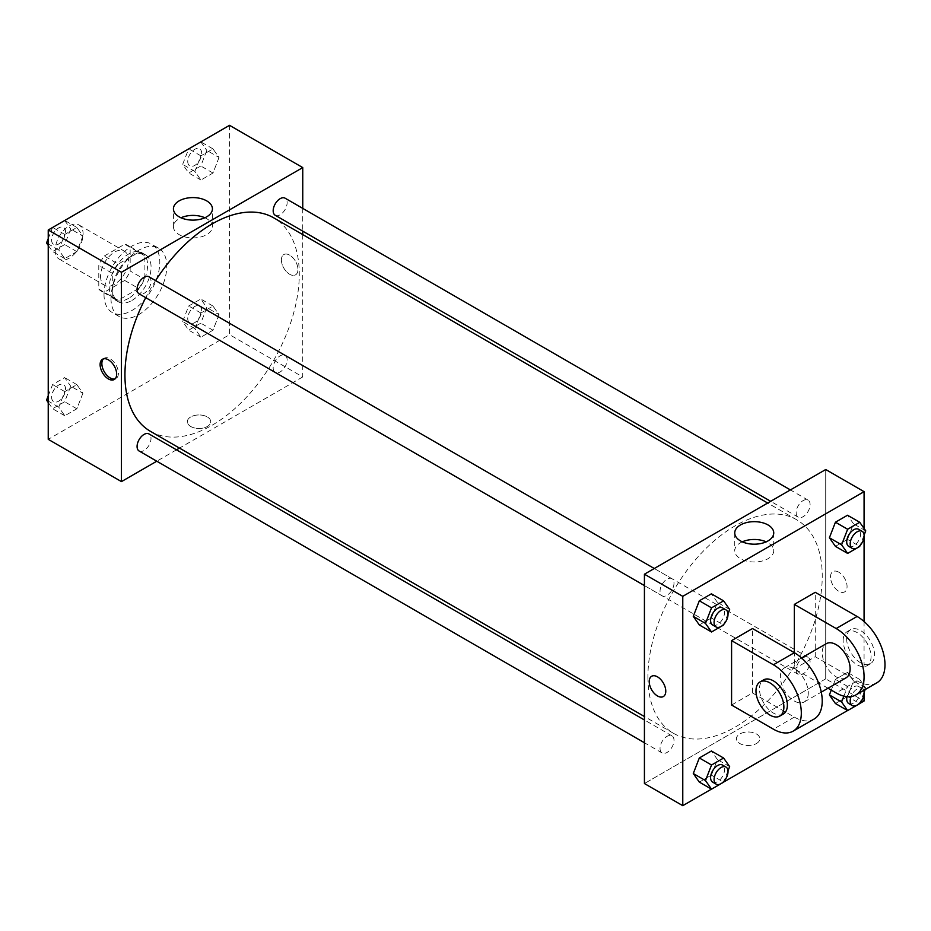 <?xml version="1.0" encoding="UTF-8"?>
<svg xmlns="http://www.w3.org/2000/svg" width="931" height="931" viewBox="0 0 931 931"><rect width="100%" height="100%" fill="white"/><g stroke="black" fill="none" stroke-linecap="round" stroke-linejoin="round"><path stroke-width="0.7" stroke-dasharray="4.66 3.49" d="M55.208 250.125A19.726 11.381 120 0 0 59.293 259.155A19.726 11.381 120 0 0 79.019 247.762A19.726 11.381 120 0 0 79.019 224.988A19.726 11.381 120 0 0 63.82 230.271A19.726 11.381 120 0 0 55.208 250.125M100.536 276.286A19.726 11.381 120 0 0 104.621 285.317A19.726 11.381 120 0 0 124.347 273.935A19.726 11.381 120 0 0 124.347 251.161A19.726 11.381 120 0 0 109.148 256.444A19.726 11.381 120 0 0 100.536 276.286M104.249 256.025L124.707 244.213A26.487 15.292 120 0 1 127.722 245.295A26.487 15.292 120 0 1 130.165 247.367L130.165 270.991A26.487 15.292 120 0 1 124.707 280.452L104.249 292.264A26.487 15.292 120 0 1 101.235 291.17A26.487 15.292 120 0 1 98.791 289.11L98.791 265.486A26.487 15.292 120 0 1 104.249 256.025L118.202 264.078L138.661 252.266L124.707 244.213M124.707 280.452L138.661 288.494L118.202 300.306L104.249 292.264M98.791 289.11L112.732 297.164L112.732 273.539L98.791 265.486M112.732 297.164A26.487 15.292 120 0 0 115.188 299.223A26.487 15.292 120 0 0 118.202 300.306M138.661 288.494A26.487 15.292 120 0 0 144.119 279.044L130.165 270.991M138.661 252.266A26.487 15.292 120 0 1 141.675 253.348A26.487 15.292 120 0 1 144.119 255.42L144.119 279.044M118.202 264.078A26.487 15.292 120 0 0 112.732 273.539M128.431 298.432A27.115 15.652 -60 0 1 114.862 299.77A27.115 15.652 -60 0 1 114.862 268.465A27.115 15.652 -60 0 1 141.989 252.801A27.115 15.652 -60 0 1 146.144 274.529A27.115 15.652 -60 0 1 128.431 298.432M131.911 300.445A27.115 15.652 120 0 0 149.623 276.542A27.115 15.652 120 0 0 145.469 254.815A27.115 15.652 120 0 0 124.579 262.077A27.115 15.652 120 0 0 112.732 289.378A27.115 15.652 120 0 0 118.353 301.784A27.115 15.652 120 0 0 131.911 300.445M144.119 255.42L130.165 247.367M104.016 294.405A39.439 22.775 120 0 0 112.186 312.467A39.439 22.775 120 0 0 151.637 289.692A39.439 22.775 120 0 0 151.637 244.143A39.439 22.775 120 0 0 121.239 254.71A39.439 22.775 120 0 0 104.016 294.405M110.998 298.432A39.439 22.775 120 0 0 119.168 316.493A39.439 22.775 120 0 0 158.607 293.719A39.439 22.775 120 0 0 158.607 248.17A39.439 22.775 120 0 0 128.21 258.737A39.439 22.775 120 0 0 110.998 298.432M219.018 314.643L212.978 330.214L200.898 337.185L194.858 328.596L200.898 313.025L212.978 306.055L219.018 314.643L212.978 330.214L200.898 337.185L194.858 328.596L200.898 313.025L212.978 306.055L219.018 314.643L206.822 307.602L200.782 323.162L188.702 330.144L182.662 321.544L188.702 305.985L200.782 299.014L206.822 307.602M219.018 157.479L212.978 173.038L200.898 180.02L194.858 171.42L200.898 155.861L212.978 148.89L219.018 157.479L212.978 173.038L200.898 180.02L194.858 171.42L200.898 155.861L212.978 148.89L219.018 157.479L206.822 150.438L200.782 165.997L188.702 172.968L182.662 164.38L188.656 148.925M229.538 125.324L229.538 334.66L48.237 439.339M82.906 393.231L76.866 408.79L64.786 415.761L58.758 407.173L64.786 391.614L76.866 384.643L82.906 393.231L76.866 408.79L64.786 415.761L58.758 407.173L64.786 391.614L76.866 384.643L82.906 393.231L70.709 386.19L64.67 401.75L52.59 408.721L48.237 402.529M82.906 236.067L76.866 251.626L64.786 258.597L58.758 250.008L64.786 234.449L76.866 227.467L82.906 236.067L76.866 251.626L64.786 258.597L58.758 250.008L64.786 234.449L76.866 227.467L82.906 236.067L70.709 229.014L64.67 244.585L52.59 251.556L48.237 245.365M302.75 234.6L302.75 376.939L229.538 334.66M302.75 376.939L179.485 448.102M176.494 449.824L156.78 461.206M190.75 426.503A11.707 6.761 0 0 0 203.505 427.969A11.707 6.761 0 0 0 210.743 421.72A11.707 6.761 0 0 0 199.025 414.958A11.707 6.761 0 0 0 187.317 421.72A11.707 6.761 0 0 0 190.75 426.503A11.707 6.761 0 0 0 203.505 427.969A11.707 6.761 0 0 0 210.743 421.72A11.707 6.761 0 0 0 199.025 414.958A11.707 6.761 0 0 0 187.317 421.72A11.707 6.761 0 0 0 190.75 426.503M150.473 431.344A123.264 71.163 120 0 0 273.737 360.181A123.264 71.163 120 0 0 273.737 217.842M155.593 280.592A123.264 71.163 120 0 0 145.736 297.664M302.75 208.381L302.75 231.156M275.227 215.259A9.857 5.691 120 0 0 285.084 209.568A9.857 5.691 120 0 0 285.084 198.187M273.179 367.92A9.857 5.691 120 0 0 275.227 372.435A9.857 5.691 120 0 0 285.084 366.733A9.857 5.691 120 0 0 285.084 355.351A9.857 5.691 120 0 0 277.485 357.993A9.857 5.691 120 0 0 273.179 367.92M139.115 451.011A9.857 5.691 120 0 0 148.972 445.321A9.857 5.691 120 0 0 148.972 433.939M148.972 276.763A9.857 5.691 -60 0 1 151.02 281.278A9.857 5.691 -60 0 1 146.714 291.205A9.857 5.691 -60 0 1 139.115 293.847M281.395 259.935A11.707 6.761 -120 0 0 286.504 271.724A11.707 6.761 -120 0 0 295.534 274.854A11.707 6.761 -120 0 0 295.534 261.332A11.707 6.761 -120 0 0 283.815 254.57A11.707 6.761 -120 0 0 281.395 259.935A11.707 6.761 -120 0 0 286.504 271.724A11.707 6.761 -120 0 0 295.523 274.854A11.707 6.761 -120 0 0 295.523 261.332A11.707 6.761 -120 0 0 283.815 254.57A11.707 6.761 -120 0 0 281.395 259.935M103.469 358.854A11.707 6.761 60 0 1 104.284 358.226A11.707 6.761 60 0 1 113.303 361.368A11.707 6.761 60 0 1 118.423 373.156A11.707 6.761 60 0 1 115.991 378.51A11.707 6.761 60 0 1 115.048 378.905M204.867 217.761A19.504 11.265 180 0 1 212.431 226.664A19.504 11.265 180 0 1 200.386 237.068A19.504 11.265 180 0 1 179.136 234.624A19.504 11.265 180 0 1 173.422 226.664A19.504 11.265 180 0 1 180.986 217.761M647.906 676.849A123.264 71.163 120 0 0 673.439 733.279A123.264 71.163 120 0 0 796.703 662.116A123.264 71.163 120 0 0 796.703 519.777A123.264 71.163 120 0 0 701.718 552.805A123.264 71.163 120 0 0 647.906 676.849M673.986 583.213A9.857 5.691 -60 0 1 669.68 593.14A9.857 5.691 -60 0 1 662.081 595.782A9.857 5.691 -60 0 1 662.081 584.389A9.857 5.691 -60 0 1 671.949 578.698A9.857 5.691 -60 0 1 673.986 583.213M796.156 669.855A9.857 5.691 120 0 0 798.193 674.358A9.857 5.691 120 0 0 808.05 668.667A9.857 5.691 120 0 0 808.05 657.286A9.857 5.691 120 0 0 800.451 659.928A9.857 5.691 120 0 0 796.156 669.855M660.044 748.431A9.857 5.691 120 0 0 662.081 752.946A9.857 5.691 120 0 0 671.949 747.256A9.857 5.691 120 0 0 671.949 735.862A9.857 5.691 120 0 0 664.35 738.504A9.857 5.691 120 0 0 660.044 748.431M796.156 512.678A9.857 5.691 120 0 0 798.193 517.194A9.857 5.691 120 0 0 808.05 511.503A9.857 5.691 120 0 0 808.05 500.11A9.857 5.691 120 0 0 800.451 502.752A9.857 5.691 120 0 0 796.156 512.678M825.716 678.862L644.427 783.541L825.716 678.862L825.716 469.527L825.716 678.862L864.073 701.008M48.237 238.615L52.543 227.501M64.67 220.426L70.709 229.014M51.659 240.012A9.857 5.691 120 0 0 53.695 244.527A9.857 5.691 120 0 0 63.552 238.836A9.857 5.691 120 0 0 63.552 227.455A9.857 5.691 120 0 0 55.965 230.097A9.857 5.691 120 0 0 51.659 240.012M76.866 251.626L64.67 244.585M64.786 258.597L52.59 251.556M58.758 250.008L48.237 243.934M64.786 234.449L52.66 227.443M76.866 227.467L64.739 220.461M51.624 240A9.857 5.691 120 0 0 53.672 244.516A9.857 5.691 120 0 0 63.529 238.825A9.857 5.691 120 0 0 63.529 227.432A9.857 5.691 120 0 0 55.93 230.073A9.857 5.691 120 0 0 51.624 240M200.782 141.838L206.822 150.438M187.771 161.435A9.857 5.691 120 0 0 189.808 165.951A9.857 5.691 120 0 0 199.665 160.248A9.857 5.691 120 0 0 199.665 148.867A9.857 5.691 120 0 0 192.065 151.509A9.857 5.691 120 0 0 187.771 161.435M212.978 173.038L200.782 165.997M200.898 180.02L188.702 172.968M194.858 171.42L182.662 164.38M200.898 155.861L188.772 148.855M212.978 148.89L200.852 141.884M187.736 161.412A9.857 5.691 120 0 0 189.784 165.927A9.857 5.691 120 0 0 199.641 160.237A9.857 5.691 120 0 0 199.641 148.855A9.857 5.691 120 0 0 192.042 151.497A9.857 5.691 120 0 0 187.736 161.412M48.237 395.78L52.59 384.573L64.67 377.59L70.709 386.19M51.659 397.188A9.857 5.691 120 0 0 53.695 401.703A9.857 5.691 120 0 0 63.552 396.001A9.857 5.691 120 0 0 63.552 384.619A9.857 5.691 120 0 0 55.965 387.261A9.857 5.691 120 0 0 51.659 397.188M76.866 408.79L64.67 401.75M64.786 415.761L52.59 408.721M58.758 407.173L48.237 401.11M64.786 391.614L52.59 384.573M76.866 384.643L64.67 377.59M51.624 397.165A9.857 5.691 120 0 0 53.672 401.68A9.857 5.691 120 0 0 63.529 395.989A9.857 5.691 120 0 0 63.529 384.608A9.857 5.691 120 0 0 55.93 387.249A9.857 5.691 120 0 0 51.624 397.165M187.771 318.6A9.857 5.691 120 0 0 189.808 323.115A9.857 5.691 120 0 0 199.665 317.424A9.857 5.691 120 0 0 199.665 306.031A9.857 5.691 120 0 0 192.065 308.673A9.857 5.691 120 0 0 187.771 318.6M212.978 330.214L200.782 323.162M200.898 337.185L188.702 330.144M194.858 328.596L182.662 321.544M200.898 313.025L188.702 305.985M212.978 306.055L200.782 299.014M187.736 318.588A9.857 5.691 120 0 0 189.784 323.104A9.857 5.691 120 0 0 199.641 317.401A9.857 5.691 120 0 0 199.641 306.02A9.857 5.691 120 0 0 192.042 308.661A9.857 5.691 120 0 0 187.736 318.588M727.995 613.692L723.981 624.061M712.634 624.969A9.857 5.691 120 0 0 722.503 619.266A9.857 5.691 120 0 0 722.503 607.885M729.648 609.456L717.44 602.404L711.4 617.975L699.321 624.945L711.4 617.975L723.608 625.015M717.44 602.404L711.4 593.815L717.44 602.404L711.4 617.975M864.108 535.116L860.093 545.473M848.746 546.381A9.857 5.691 120 0 0 858.603 540.69A9.857 5.691 120 0 0 858.603 529.297M865.76 530.868L853.552 523.827L847.513 539.386L835.433 546.357L847.513 539.386L859.72 546.427M853.552 523.827L847.513 515.239L853.552 523.827L847.513 539.386M727.995 770.868L723.981 781.225M712.634 782.133A9.857 5.691 120 0 0 722.503 776.442A9.857 5.691 120 0 0 722.503 765.049M729.648 766.62L717.44 759.58L711.4 775.139L699.321 782.11L711.4 775.139L723.608 782.18M717.44 759.58L711.4 750.98L717.44 759.58L711.4 775.139M843.87 696.144L847.641 686.415L859.72 679.444L865.76 688.032L865.167 689.557M864.108 692.28L860.093 702.649M848.746 703.545A9.857 5.691 120 0 0 858.603 697.854A9.857 5.691 120 0 0 858.603 686.473A9.857 5.691 120 0 0 846.966 696.679M865.76 688.032L853.552 680.992L847.513 696.551L835.433 703.533L847.513 696.551L859.72 703.603M847.641 686.415L835.433 679.374L831.267 690.127L835.433 679.374L847.513 672.403L853.552 680.992L847.513 696.551M859.72 679.444L847.513 672.403L853.552 680.992M863.689 690.418A9.857 5.691 120 0 0 862.094 688.486A9.857 5.691 120 0 0 851.085 696.574M663.349 696.551L663.349 696.551A11.707 6.761 -120 0 0 663.349 683.028A11.707 6.761 -120 0 0 651.642 676.267L651.642 676.267M742.31 541.83A19.504 11.265 0 0 0 734.745 550.745A19.504 11.265 0 0 0 754.25 561.998A19.504 11.265 0 0 0 773.742 550.745A19.504 11.265 0 0 0 768.04 542.773A19.504 11.265 0 0 0 766.178 541.83M838.784 572.181A11.707 6.761 -120 0 0 832.931 571.599A11.707 6.761 -120 0 0 832.931 585.122A11.707 6.761 -120 0 0 844.65 591.883A11.707 6.761 -120 0 0 846.442 582.503A11.707 6.761 -120 0 0 838.784 572.181A11.707 6.761 60 0 1 846.442 582.503A11.707 6.761 60 0 1 844.638 591.883A11.707 6.761 60 0 1 832.931 585.122A11.707 6.761 60 0 1 832.931 571.599A11.707 6.761 60 0 1 838.784 572.181M864.073 528.471L864.073 537.001M864.073 621.512L864.073 694.177M756.426 743.532A11.707 6.761 0 0 0 759.847 738.749A11.707 6.761 0 0 0 748.14 731.987A11.707 6.761 0 0 0 736.433 738.749A11.707 6.761 0 0 0 743.66 744.998A11.707 6.761 0 0 0 756.426 743.532A11.707 6.761 180 0 1 743.66 744.998A11.707 6.761 180 0 1 736.433 738.749A11.707 6.761 180 0 1 748.14 731.987A11.707 6.761 180 0 1 759.847 738.749A11.707 6.761 180 0 1 756.426 743.532M859.755 703.499L847.571 710.539M723.643 782.075L711.459 789.116M835.433 679.374L847.513 672.403M876.816 682.83A39.439 22.775 60 0 1 857.09 680.875L815.253 656.727L794.341 668.807L794.341 652.701M815.253 656.727L815.253 592.314M731.58 705.035L752.504 692.955L752.504 628.541M808.283 692.955A19.726 11.381 60 0 1 804.198 701.986A19.726 11.381 60 0 1 784.472 690.593A19.726 11.381 60 0 1 784.472 667.83A19.726 11.381 60 0 1 799.671 673.113A19.726 11.381 60 0 1 808.283 692.955M752.504 692.955L794.341 717.114A39.439 22.775 -120 0 0 814.055 719.069M846.035 677.826A19.726 11.381 60 0 1 826.309 666.445A19.726 11.381 60 0 1 826.309 643.67M828.008 688.242L794.341 668.807M783.285 714.065A19.726 11.381 60 0 1 763.56 702.672A19.726 11.381 60 0 1 763.56 679.898M843.149 640.621A19.726 11.381 60 0 1 847.233 631.59A19.726 11.381 60 0 1 866.959 642.984A19.726 11.381 60 0 1 866.959 665.758A19.726 11.381 60 0 1 851.76 660.463A19.726 11.381 60 0 1 843.149 640.621M846.64 638.608A19.726 11.381 -120 0 0 855.24 658.461A19.726 11.381 -120 0 0 870.438 663.745A19.726 11.381 -120 0 0 870.438 640.97A19.726 11.381 -120 0 0 850.725 629.577A19.726 11.381 -120 0 0 846.64 638.608M794.341 717.114L773.417 729.182M857.09 680.875L836.178 692.955M59.293 259.155L104.621 285.317M79.019 224.988L124.347 251.161M145.469 254.815L141.989 252.801M118.353 301.784L114.862 299.77M141.675 253.348L127.722 245.295M115.188 299.223L101.235 291.17M158.607 248.17L151.637 244.143M119.168 316.493L112.186 312.467M104.284 358.226L102.526 359.25M115.991 378.51L114.234 379.522M212.431 226.664L212.431 208.858M173.422 226.664L173.422 208.858M796.703 519.777L767.679 503.031M673.439 733.279L644.427 716.533M644.427 585.576L662.081 595.782M654.284 568.504L671.949 578.698M808.05 657.286L285.084 355.351M798.193 674.358L275.227 372.435M671.949 735.862L644.427 719.977M662.081 752.946L644.427 742.752M808.05 500.11L790.396 489.915M798.193 517.194L770.67 501.309M862.094 688.486L858.603 686.473M734.745 532.928L734.745 550.745M773.742 532.928L773.742 550.745M804.198 701.986L821.282 692.129M784.472 667.83L801.556 657.961M850.725 629.577L847.233 631.59M870.438 663.745L866.959 665.758"/><path stroke-width="1.4" d="M156.78 461.206L121.449 481.606L48.237 439.339L48.237 229.992L229.538 125.324L302.75 167.592L302.75 208.381M179.485 448.102L176.494 449.824M145.736 297.664A123.264 71.163 120 0 0 124.94 374.925A123.264 71.163 120 0 0 150.473 431.344L644.427 716.533M767.679 503.031L273.737 217.842A123.264 71.163 120 0 0 155.593 280.592M302.75 231.156L302.75 234.6M121.449 481.606L121.449 272.259L302.75 167.592M790.396 489.915L285.084 198.187A9.857 5.691 120 0 0 277.485 200.828A9.857 5.691 120 0 0 273.179 210.743A9.857 5.691 120 0 0 275.227 215.259L770.67 501.309M644.427 719.977L148.972 433.939A9.857 5.691 120 0 0 141.372 436.581A9.857 5.691 120 0 0 137.078 446.496A9.857 5.691 120 0 0 139.115 451.011L644.427 742.752M644.427 585.576L139.115 293.847A9.857 5.691 -60 0 1 139.115 282.454A9.857 5.691 -60 0 1 148.972 276.763L654.284 568.504M121.449 272.259L48.237 229.992M179.136 216.818A19.504 11.265 180 0 1 173.422 208.858A19.504 11.265 180 0 1 192.926 197.593A19.504 11.265 180 0 1 212.431 208.858A19.504 11.265 180 0 1 200.386 219.262A19.504 11.265 180 0 1 179.136 216.818M116.666 374.169A11.707 6.761 60 0 1 114.234 379.522A11.707 6.761 60 0 1 102.526 372.761A11.707 6.761 60 0 1 102.526 359.25A11.707 6.761 60 0 1 111.545 362.38A11.707 6.761 60 0 1 116.666 374.169M115.048 378.905A11.707 6.761 60 0 1 104.284 371.748A11.707 6.761 60 0 1 103.469 358.854M180.986 217.761A19.504 11.265 180 0 1 204.867 217.761M711.459 789.116L682.772 805.676L644.427 783.541L644.427 574.194L825.716 469.527L864.073 491.661L864.073 528.471M48.237 245.365L46.55 242.968L48.237 238.615M52.543 227.501L64.739 220.461M48.237 243.934L46.55 242.968M188.656 148.925L200.852 141.884M48.237 402.529L46.55 400.132L48.237 395.78M48.237 401.11L46.55 400.132M723.981 624.061L723.608 625.015L711.528 631.986L705.489 623.398L711.528 607.838L723.608 600.856L729.648 609.456L727.995 613.692M725.982 609.898L722.503 607.885A9.857 5.691 120 0 0 714.903 610.527A9.857 5.691 120 0 0 710.597 620.453A9.857 5.691 120 0 0 712.634 624.969L716.125 626.982A9.857 5.691 120 0 0 725.982 621.28A9.857 5.691 120 0 0 725.982 609.898A9.857 5.691 120 0 0 718.383 612.54A9.857 5.691 120 0 0 714.077 622.467A9.857 5.691 120 0 0 716.125 626.982M711.528 631.986L699.321 624.945L693.281 616.357L699.321 600.786L711.4 593.815L723.608 600.856M705.489 623.398L693.281 616.357L699.321 600.786L711.4 593.815M711.528 607.838L699.321 600.786M860.093 545.473L859.72 546.427L847.641 553.41L841.601 544.81L847.641 529.25L859.72 522.279L865.76 530.868L864.108 535.116M862.094 531.31L858.603 529.297A9.857 5.691 120 0 0 851.004 531.938A9.857 5.691 120 0 0 846.71 541.865A9.857 5.691 120 0 0 848.746 546.381L852.237 548.394A9.857 5.691 120 0 0 862.094 542.703A9.857 5.691 120 0 0 862.094 531.31A9.857 5.691 120 0 0 854.495 533.952A9.857 5.691 120 0 0 850.189 543.879A9.857 5.691 120 0 0 852.237 548.394M847.641 553.41L835.433 546.357L829.393 537.769L835.433 522.21L847.513 515.239L859.72 522.279M841.601 544.81L829.393 537.769L835.433 522.21L847.513 515.239M847.641 529.25L835.433 522.21M723.981 781.225L723.608 782.18L711.528 789.162L705.489 780.562L711.528 765.003L723.608 758.032L729.648 766.62L727.995 770.868M725.982 767.063L722.503 765.049A9.857 5.691 120 0 0 714.903 767.691A9.857 5.691 120 0 0 710.597 777.618A9.857 5.691 120 0 0 712.634 782.133L716.125 784.146A9.857 5.691 120 0 0 725.982 778.456A9.857 5.691 120 0 0 725.982 767.063A9.857 5.691 120 0 0 718.383 769.704A9.857 5.691 120 0 0 714.077 779.631A9.857 5.691 120 0 0 716.125 784.146M711.528 789.162L699.321 782.11L693.281 773.521L699.321 757.962L711.4 750.98L723.608 758.032M705.489 780.562L693.281 773.521L699.321 757.962L711.4 750.98M711.528 765.003L699.321 757.962M865.167 689.557L864.108 692.28M860.093 702.649L859.72 703.603L847.641 710.574L841.601 701.986L843.87 696.144M846.966 696.679A9.857 5.691 120 0 0 846.71 699.041A9.857 5.691 120 0 0 848.746 703.545L852.237 705.558A9.857 5.691 120 0 0 860.942 701.602A9.857 5.691 120 0 0 863.689 690.418M847.641 710.574L835.433 703.533L829.393 694.933L831.267 690.127L829.393 694.933L841.601 701.986M851.085 696.574A9.857 5.691 120 0 0 850.189 701.043A9.857 5.691 120 0 0 852.237 705.558M657.495 695.969A11.707 6.761 -120 0 0 663.349 696.551A11.707 6.761 60 0 1 657.495 695.969A11.707 6.761 60 0 1 649.838 685.658A11.707 6.761 60 0 1 651.642 676.267A11.707 6.761 -120 0 0 649.85 685.658A11.707 6.761 -120 0 0 657.495 695.969M651.642 676.267A11.707 6.761 60 0 1 663.349 683.028A11.707 6.761 60 0 1 663.349 696.551M682.772 805.676L682.772 596.34L644.427 574.194L825.716 469.527M644.427 783.541L644.427 574.194M768.04 524.968A19.504 11.265 180 0 1 773.742 532.928A19.504 11.265 180 0 1 754.25 544.193A19.504 11.265 180 0 1 734.745 532.928A19.504 11.265 180 0 1 746.778 522.524A19.504 11.265 180 0 1 768.04 524.968M682.772 596.34L864.073 491.661M766.178 541.83A19.504 11.265 0 0 0 742.31 541.83M864.073 537.001L864.073 621.512M864.073 694.177L864.073 701.008L859.755 703.499M847.571 710.539L723.643 782.075M835.433 703.533L829.393 694.933M835.433 546.357L829.393 537.769M699.321 624.945L693.281 616.357M699.321 782.11L693.281 773.521M731.58 640.621L773.417 664.781A39.439 22.775 60 0 1 799.194 699.53A39.439 22.775 60 0 1 793.142 731.138A39.439 22.775 60 0 1 773.417 729.182L731.58 705.035L731.58 640.621L752.504 628.541L794.341 652.701L794.341 604.394L815.253 592.314L857.09 616.462A39.439 22.775 60 0 1 882.867 651.223A39.439 22.775 60 0 1 876.816 682.83L855.903 694.91A39.439 22.775 60 0 1 836.178 692.955L828.008 688.242M793.142 731.138L814.055 719.069A39.439 22.775 -120 0 0 820.106 687.462A39.439 22.775 -120 0 0 794.341 652.701L773.417 664.781M801.556 657.961L826.309 643.67A19.726 11.381 60 0 1 841.508 648.954A19.726 11.381 60 0 1 850.119 668.795A19.726 11.381 60 0 1 846.035 677.826L821.282 692.129M857.09 616.462L836.178 628.541L794.341 604.394M836.178 628.541A39.439 22.775 60 0 1 861.943 663.303A39.439 22.775 60 0 1 855.903 694.91M760.068 681.911L763.56 679.898A19.726 11.381 60 0 1 778.758 685.181A19.726 11.381 60 0 1 787.37 705.035A19.726 11.381 60 0 1 783.285 714.065L779.794 716.079A19.726 11.381 60 0 1 760.068 704.686A19.726 11.381 60 0 1 760.068 681.911A19.726 11.381 60 0 1 775.267 687.194A19.726 11.381 60 0 1 783.879 707.048A19.726 11.381 60 0 1 779.794 716.079"/></g></svg>
